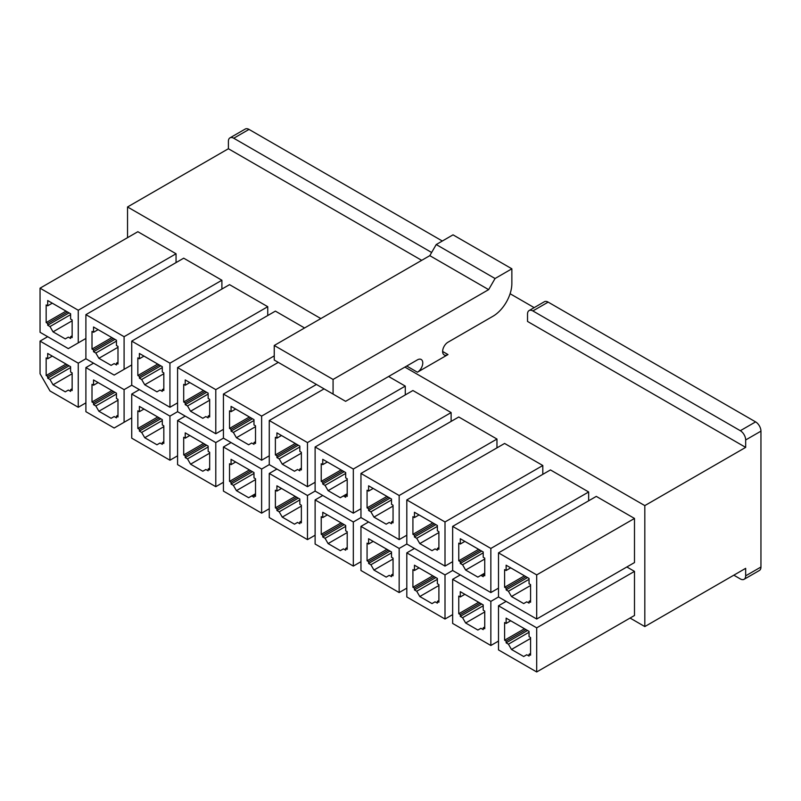 <?xml version="1.0" encoding="UTF-8"?>
<svg xmlns="http://www.w3.org/2000/svg" width="801" height="801" viewBox="0 0 801 801"><rect width="100%" height="100%" fill="white"/><g stroke="black" fill="none" stroke-linecap="round" stroke-linejoin="round"><path stroke-width="1.2" d="M745.671 439.969L745.671 447.379L527.529 321.441L527.529 314.022A7.559 4.365 -120 0 1 529.091 310.568L544.37 301.737A7.559 4.365 60 0 1 548.154 302.117L755.603 421.887A7.559 4.365 60 0 1 760.95 431.148L745.671 439.969A7.559 4.365 -120 0 0 740.324 430.708L532.875 310.938A7.559 4.365 -120 0 0 529.091 310.568M506.132 623.438L504.6 622.557L504.6 640.199L506.132 641.08L506.132 642.843L508.425 644.174L511.479 649.461L523.704 656.52L526.758 654.757L529.05 656.079L529.05 654.317L530.582 655.198L530.582 637.556L529.05 636.675L529.05 631.378L506.132 618.142L506.132 623.438L510.718 620.795M508.425 644.174L529.05 632.259M506.132 642.843L527.529 630.497M504.6 640.199L524.475 628.735M506.132 641.08L525.997 629.616M498.492 649.901L498.492 605.796L536.7 627.844L536.7 671.959L498.492 649.901M506.132 570.502L504.6 569.621L504.6 587.263L506.132 588.144L506.132 589.906L508.425 591.238L511.479 596.525L523.704 603.574L526.758 601.821L529.05 603.143L529.05 601.381L530.582 602.262L530.582 584.62L529.05 583.739L529.05 578.442L506.132 565.206L506.132 570.502L510.718 567.849M508.425 591.238L529.05 579.323M506.132 589.906L527.529 577.561M504.6 587.263L524.475 575.799M506.132 588.144L525.997 576.68M498.492 596.965L498.492 552.86L536.7 574.908L536.7 619.023L498.492 596.965L490.853 601.381L490.853 645.496L452.645 623.438L452.645 579.323L490.853 601.381M460.285 596.965L458.763 596.084L458.763 613.736L460.285 614.617L460.285 616.38L462.577 617.701L465.641 622.988L477.867 630.047L480.92 628.294L483.213 629.616L483.213 627.854L484.735 628.735L484.735 611.083L483.213 610.202L483.213 604.905L460.285 591.679L460.285 596.965L464.87 594.322M462.577 617.701L483.213 605.796M460.285 616.38L481.681 604.024M458.763 613.736L478.628 602.262M460.285 614.617L480.159 603.143M460.285 544.029L458.763 543.148L458.763 560.8L460.285 561.681L460.285 563.443L462.577 564.765L465.641 570.052L477.867 577.11L480.92 575.358L483.213 576.68L483.213 574.908L484.735 575.799L484.735 558.147L483.213 557.266L483.213 551.969L460.285 538.743L460.285 544.029L464.87 541.386M462.577 564.765L483.213 552.86M460.285 563.443L481.681 551.088M458.763 560.8L478.628 549.326M460.285 561.681L480.159 550.207M452.645 570.502L452.645 526.387L490.853 548.445L490.853 592.56L452.645 570.502L445.006 574.908L445.006 619.023L406.808 596.965L406.808 552.86L445.006 574.908M414.447 570.502L412.915 569.621L412.915 587.263L414.447 588.144L414.447 589.916L416.74 591.238L419.794 596.525L432.019 603.584L435.073 601.821L437.366 603.143L437.366 601.381L438.898 602.262L438.898 584.62L437.366 583.739L437.366 578.442L414.447 565.206L414.447 570.502L419.033 567.859M416.74 591.238L437.366 579.323M414.447 589.916L435.834 577.561M412.915 587.263L432.78 575.799M414.447 588.144L434.312 576.68M414.447 517.566L412.915 516.685L412.915 534.327L414.447 535.208L414.447 536.97L416.74 538.302L419.794 543.589L432.019 550.647L435.073 548.885L437.366 550.207L437.366 548.445L438.898 549.326L438.898 531.684L437.366 530.803L437.366 525.506L414.447 512.27L414.447 517.566L419.033 514.923M416.74 538.302L437.366 526.387M414.447 536.97L435.834 524.625M412.915 534.327L432.78 522.863M414.447 535.208L434.312 523.744M406.808 544.029L406.808 499.924L445.006 521.972L445.006 566.087L406.808 544.029L399.158 548.445L399.158 592.56L360.961 570.502L360.961 526.387L399.158 548.445M368.6 544.029L367.068 543.148L367.068 560.8L368.6 561.681L368.6 563.443L370.893 564.765L373.947 570.052L386.172 577.11L389.226 575.358L391.519 576.68L391.519 574.918L393.051 575.799L393.051 558.147L391.519 557.266L391.519 551.969L368.6 538.743L368.6 544.029L373.186 541.386M370.893 564.765L391.519 552.86M368.6 563.443L389.997 551.088M367.068 560.8L386.933 549.326M368.6 561.681L388.465 550.207M368.6 491.093L367.068 490.212L367.068 507.864L368.6 508.745L368.6 510.507L370.893 511.829L373.947 517.116L386.172 524.174L389.226 522.422L391.519 523.744L391.519 521.972L393.051 522.863L393.051 505.211L391.519 504.33L391.519 499.033L368.6 485.806L368.6 491.093L373.186 488.45M370.893 511.829L391.519 499.924M368.6 510.507L389.997 498.152M367.068 507.864L386.933 496.39M368.6 508.745L388.465 497.271M360.961 517.566L360.961 473.451L399.158 495.509L399.158 539.624L360.961 517.566L353.321 521.982L353.321 566.087L315.113 544.029L315.113 499.924L353.321 521.982M322.753 517.566L321.231 516.685L321.231 534.327L322.753 535.208L322.753 536.98L325.046 538.302L328.1 543.589L340.325 550.647L343.389 548.885L345.682 550.207L345.682 548.445L347.203 549.326L347.203 531.684L345.682 530.803L345.682 525.506L322.753 512.27L322.753 517.566L327.339 514.923M325.046 538.302L345.682 526.387M322.753 536.98L344.15 524.625M321.231 534.327L341.096 522.863M322.753 535.208L342.618 523.744M322.753 464.63L321.231 463.749L321.231 481.391L322.753 482.272L322.753 484.034L325.046 485.366L328.1 490.653L340.325 497.711L343.389 495.949L345.682 497.271L345.682 495.509L347.203 496.39L347.203 478.748L345.682 477.867L345.682 472.57L322.753 459.333L322.753 464.63L327.339 461.987M325.046 485.366L345.682 473.451M322.753 484.034L344.15 471.689M321.231 481.391L341.096 469.927M322.753 482.272L342.618 470.808M315.113 491.093L315.113 446.988L353.321 469.036L353.321 513.151L315.113 491.093L307.474 495.509L307.474 539.624L269.266 517.566L269.266 473.451L307.474 495.509M276.916 491.093L275.384 490.212L275.384 507.864L276.916 508.745L276.916 510.507L279.209 511.829L282.262 517.116L294.488 524.174L297.541 522.422L299.834 523.744L299.834 521.982L301.366 522.863L301.366 505.211L299.834 504.33L299.834 499.043L276.916 485.806L276.916 491.093L281.491 488.45M279.209 511.829L299.834 499.924M276.916 510.507L298.302 498.152M275.384 507.864L295.249 496.39M276.916 508.745L296.781 497.271M276.916 438.157L275.384 437.276L275.384 454.928L276.916 455.809L276.916 457.571L279.209 458.893L282.262 464.18L294.488 471.238L297.541 469.486L299.834 470.808L299.834 469.046L301.366 469.927L301.366 452.275L299.834 451.394L299.834 446.097L276.916 432.87L276.916 438.157L281.491 435.514M279.209 458.893L299.834 446.988M276.916 457.571L298.302 445.216M275.384 454.928L295.249 443.454M276.916 455.809L296.781 444.335M269.266 464.63L269.266 420.515L307.474 442.573L307.474 486.688L269.266 464.63L261.627 469.046L261.627 513.151L223.429 491.103L223.429 446.988L261.627 469.046M231.068 464.63L229.537 463.749L229.537 481.391L231.068 482.272L231.068 484.044L233.361 485.366L236.415 490.653L248.64 497.711L251.694 495.949L253.987 497.271L253.987 495.509L255.519 496.39L255.519 478.748L253.987 477.867L253.987 472.57L231.068 459.333L231.068 464.63L235.654 461.987M233.361 485.366L253.987 473.451M231.068 484.044L252.465 471.689M229.537 481.391L249.401 469.927M231.068 482.272L250.933 470.808M231.068 411.694L229.537 410.813L229.537 428.455L231.068 429.336L231.068 431.108L233.361 432.43L236.415 437.716L248.64 444.775L251.694 443.013L253.987 444.335L253.987 442.573L255.519 443.454L255.519 425.812L253.987 424.93L253.987 419.634L231.068 406.397L231.068 411.694L235.654 409.051M233.361 432.43L253.987 420.515M231.068 431.108L252.465 418.753M229.537 428.455L249.401 416.991M231.068 429.336L250.933 417.872M223.429 438.157L223.429 394.052L261.627 416.099L261.627 460.215L223.429 438.157L215.789 442.573L215.789 486.688L177.582 464.63L177.582 420.515L215.789 442.573M185.221 438.157L183.699 437.276L183.699 454.928L185.221 455.809L185.221 457.571L187.514 458.893L190.568 464.18L202.793 471.238L205.857 469.486L208.15 470.808L208.15 469.046L209.672 469.927L209.672 452.275L208.15 451.394L208.15 446.107L185.221 432.87L185.221 438.157L189.807 435.514M187.514 458.893L208.15 446.988M185.221 457.571L206.618 445.216M183.699 454.928L203.564 443.454M185.221 455.809L205.086 444.335M185.221 385.221L183.699 384.34L183.699 401.992L185.221 402.873L185.221 404.635L187.514 405.957L190.568 411.243L202.793 418.302L205.857 416.55L208.15 417.872L208.15 416.109L209.672 416.991L209.672 399.339L208.15 398.457L208.15 393.161L185.221 379.934L185.221 385.221L189.807 382.578M187.514 405.957L208.15 394.052M185.221 404.635L206.618 392.28M183.699 401.992L203.564 390.518M185.221 402.873L205.086 391.399M177.582 411.694L177.582 367.579L215.789 389.636L215.789 433.752L177.582 411.694L169.942 416.109L169.942 460.215L131.734 438.167L131.734 394.052L169.942 416.109M139.384 411.694L137.852 410.813L137.852 428.455L139.384 429.336L139.384 431.108L141.667 432.43L144.731 437.716L156.956 444.775L160.01 443.013L162.303 444.335L162.303 442.573L163.825 443.454L163.825 425.812L162.303 424.93L162.303 419.634L139.384 406.397L139.384 411.694L143.96 409.051M141.667 432.43L162.303 420.515M139.384 431.108L160.771 418.753M137.852 428.455L157.717 416.991M139.384 429.336L159.249 417.872M139.384 358.758L137.852 357.877L137.852 375.519L139.384 376.4L139.384 378.172L141.667 379.494L144.731 384.78L156.956 391.839L160.01 390.077L162.303 391.399L162.303 389.636L163.825 390.518L163.825 372.876L162.303 371.994L162.303 366.698L139.384 353.461L139.384 358.758L143.96 356.115M141.667 379.494L162.303 367.579M139.384 378.172L160.771 365.817M137.852 375.519L157.717 364.055M139.384 376.4L159.249 364.936M131.734 385.221L131.734 341.116L169.942 363.173L169.942 407.278L131.734 385.221L124.095 389.636L124.095 422.277L114.163 428.014L85.897 411.694L85.897 367.579L124.095 389.636M93.537 385.231L92.005 384.34L92.005 401.992L93.537 402.873L93.537 404.635L95.83 405.957L98.883 411.243L111.109 418.302L114.163 416.55L116.455 417.872L116.455 416.109L117.987 416.991L117.987 399.339L116.455 398.457L116.455 393.171L93.537 379.934L93.537 385.231L98.123 382.578M95.83 405.957L116.455 394.052M93.537 404.635L114.933 392.28M92.005 401.992L111.87 390.518M93.537 402.873L113.402 391.399M93.537 332.285L92.005 331.404L92.005 349.056L93.537 349.937L93.537 351.699L95.83 353.021L98.883 358.307L111.109 365.366L114.163 363.614L116.455 364.936L116.455 363.173L117.987 364.055L117.987 346.402L116.455 345.521L116.455 340.235L93.537 326.998L93.537 332.285L98.123 329.642M95.83 353.021L116.455 341.116M93.537 351.699L114.933 339.344M92.005 349.056L111.87 337.581M93.537 349.937L113.402 338.463M114.163 375.078L85.897 358.758L85.897 314.643L124.095 336.7L124.095 369.341L114.163 375.078M47.69 358.758L46.158 357.877L46.158 375.519L47.69 376.4L47.69 378.172L49.982 379.494L53.036 384.78L65.261 391.839L68.325 390.077L70.608 391.399L70.608 389.636L72.14 390.518L72.14 372.876L70.608 371.994L70.608 366.698L47.69 353.461L47.69 358.758L52.275 356.115M49.982 379.494L70.608 367.579M47.69 378.172L69.086 365.817M46.158 375.519L66.032 364.055M47.69 376.4L67.554 364.936M40.05 373.757L40.05 341.116L78.258 363.173L78.258 407.278L49.982 390.958L40.05 373.757M47.69 305.822L46.158 304.941L46.158 322.583L47.69 323.464L47.69 325.236L49.982 326.558L53.036 331.844L65.261 338.903L68.325 337.141L70.608 338.463L70.608 336.7L72.14 337.581L72.14 319.939L70.608 319.058L70.608 313.762L47.69 300.525L47.69 305.822L52.275 303.178M49.982 326.558L70.608 314.643M47.69 325.236L69.086 312.881M46.158 322.583L66.032 311.118M47.69 323.464L67.554 312M68.325 348.615L40.05 332.295L40.05 288.18L78.258 310.237L78.258 342.878L68.325 348.615M421.706 260.345L228.395 148.736L127.539 206.968L320.841 318.568M404.895 367.098L644.815 505.611L644.815 626.572L630.067 618.052M745.671 447.379L644.815 505.611M510.097 293.727L534.177 307.634M447.989 354.563L417.421 372.215A7.559 4.365 120 0 0 422.367 365.546A7.559 4.365 120 0 0 421.206 359.489A7.559 4.365 120 0 0 417.421 359.859L345.601 401.331L274.242 360.039L274.242 345.481L429.807 255.659L436.225 244.545L453.026 234.843L511.859 268.806L511.859 283.504A26.743 15.439 -60 0 1 492.955 316.255L447.989 342.217A7.559 4.365 120 0 0 443.043 348.876A7.559 4.365 120 0 0 444.205 354.943A7.559 4.365 120 0 0 447.989 354.563L442.643 351.479M626.853 566.968L634.492 571.383L634.492 615.498L536.7 671.959M498.492 552.86L596.294 496.39L634.492 518.447L634.492 562.562L536.7 619.023M452.645 526.387L550.447 469.927L588.655 491.974L588.655 500.805M406.808 499.924L504.6 443.454L542.808 465.511L542.808 474.332M360.961 473.451L458.763 416.991L496.96 439.048L496.96 447.869M315.113 446.988L412.915 390.518L451.123 412.575L451.123 421.396M388.615 376.49L405.276 386.112L405.276 394.933M177.582 367.579L275.384 311.118L304.57 327.969M131.734 341.116L229.537 284.645L267.744 306.703L267.744 315.524M85.897 314.643L183.699 258.182L221.897 280.24L221.897 289.061M40.05 288.18L137.852 231.709L176.05 253.767L176.05 262.588M127.539 206.968L127.539 237.667M644.815 626.572L745.671 568.34L745.671 575.839A7.559 4.365 -120 0 1 744.099 579.303A7.559 4.365 -120 0 1 740.324 578.933L733.826 575.178M745.671 575.839L760.95 567.018L760.95 431.148M760.95 567.018A7.559 4.365 60 0 1 759.388 570.482L744.099 579.303M431.639 252.485L233.742 138.233A7.559 4.365 -120 0 0 229.957 137.862L245.246 129.041A7.559 4.365 60 0 1 249.021 129.412L442.332 241.021M229.957 137.862A7.559 4.365 -120 0 0 228.395 141.326L228.395 148.736M78.258 310.237L176.05 253.767M78.258 342.878L85.897 338.463M53.036 331.844L72.14 320.811M65.261 338.903L68.325 337.141M70.608 336.7L72.14 335.819M40.05 341.116L47.69 336.7M78.258 363.173L85.897 358.758M78.258 407.278L85.897 402.873M53.036 384.78L72.14 373.747M65.261 391.839L68.325 390.077M70.608 389.636L72.14 388.755M124.095 336.7L221.897 280.24M124.095 369.341L131.734 364.936M98.883 358.307L117.987 347.284M111.109 365.366L114.163 363.614M116.455 363.173L117.987 362.282M85.897 367.579L93.537 363.173M124.095 422.277L131.734 417.872M98.883 411.243L117.987 400.22M111.109 418.302L114.163 416.55M116.455 416.109L117.987 415.218M169.942 363.173L267.744 306.703M169.942 407.278L177.582 402.873M144.731 384.78L163.825 373.747M156.956 391.839L160.01 390.077M162.303 389.636L163.825 388.755M131.734 394.052L139.384 389.636M169.942 460.215L177.582 455.809M144.731 437.716L163.825 426.683M156.956 444.775L160.01 443.013M162.303 442.573L163.825 441.691M215.789 389.636L274.242 355.894M215.789 433.752L223.429 429.336M190.568 411.243L209.672 400.22M202.793 418.302L205.857 416.55M208.15 416.109L209.672 415.218M177.582 420.515L185.221 416.109M215.789 486.688L223.429 482.272M190.568 464.18L209.672 453.156M202.793 471.238L205.857 469.486M208.15 469.046L209.672 468.154M223.429 394.052L278.267 362.392M261.627 416.099L316.415 384.48M261.627 460.215L269.266 455.809M236.415 437.716L255.519 426.683M248.64 444.775L251.694 443.013M253.987 442.573L255.519 441.691M223.429 446.988L231.068 442.573M261.627 513.151L269.266 508.745M236.415 490.653L255.519 479.619M248.64 497.711L255.519 493.736M251.694 495.949L255.519 493.746M253.987 495.509L255.519 494.628M269.266 420.515L324.055 388.885M307.474 442.573L405.276 386.112M307.474 486.688L315.113 482.272M282.262 464.18L301.366 453.156M294.488 471.238L297.541 469.486M299.834 469.046L301.366 468.154M269.266 473.451L276.916 469.046M307.474 539.624L315.113 535.208M282.262 517.116L301.366 506.092M294.488 524.174L297.541 522.422M299.834 521.982L301.366 521.091M353.321 469.036L451.123 412.575M353.321 513.151L360.961 508.745M328.1 490.653L347.203 479.619M340.325 497.711L347.203 493.736M343.389 495.949L347.203 493.746M345.682 495.509L347.203 494.628M315.113 499.924L322.753 495.509M353.321 566.087L360.961 561.681M328.1 543.589L347.203 532.555M340.325 550.647L343.389 548.885M345.682 548.445L347.203 547.564M399.158 495.509L496.96 439.048M399.158 539.624L406.808 535.208M373.947 517.116L393.051 506.092M386.172 524.174L389.226 522.422M391.519 521.972L393.051 521.091M360.961 526.387L368.6 521.982M399.158 592.56L406.808 588.144M373.947 570.052L393.051 559.028M386.172 577.11L389.226 575.358M391.519 574.918L393.051 574.027M445.006 521.972L542.808 465.511M445.006 566.087L452.645 561.681M419.794 543.589L438.898 532.555M432.019 550.647L435.073 548.885M437.366 548.445L438.898 547.564M406.808 552.86L414.447 548.445M445.006 619.023L452.645 614.617M419.794 596.525L438.898 585.491M432.019 603.584L435.073 601.821M437.366 601.381L438.898 600.5M490.853 548.445L588.655 491.974M490.853 592.56L498.492 588.144M465.641 570.052L484.735 559.028M477.867 577.11L484.735 573.136M480.92 575.358L484.735 573.146M483.213 574.908L484.735 574.027M452.645 579.323L460.285 574.908M490.853 645.496L498.492 641.08M465.641 622.988L484.735 611.964M477.867 630.047L480.92 628.294M483.213 627.854L484.735 626.963M536.7 574.908L634.492 518.447M511.479 596.525L530.582 585.491M523.704 603.574L526.758 601.821M529.05 601.381L530.582 600.5M498.492 605.796L506.132 601.381M536.7 627.844L634.492 571.383M511.479 649.461L530.582 638.427M523.704 656.52L526.758 654.757M529.05 654.317L530.582 653.436M345.601 401.331L274.242 360.039M333.076 394.002L333.076 379.444L274.242 345.481M333.076 379.444L488.64 289.632L429.807 255.659M488.64 289.632L495.058 278.518L436.225 244.545M495.058 278.518L511.859 268.806M755.603 421.887L740.324 430.708M532.875 310.938L548.154 302.117M417.421 372.215L406.728 366.037M233.742 138.233L249.021 129.412"/></g></svg>
